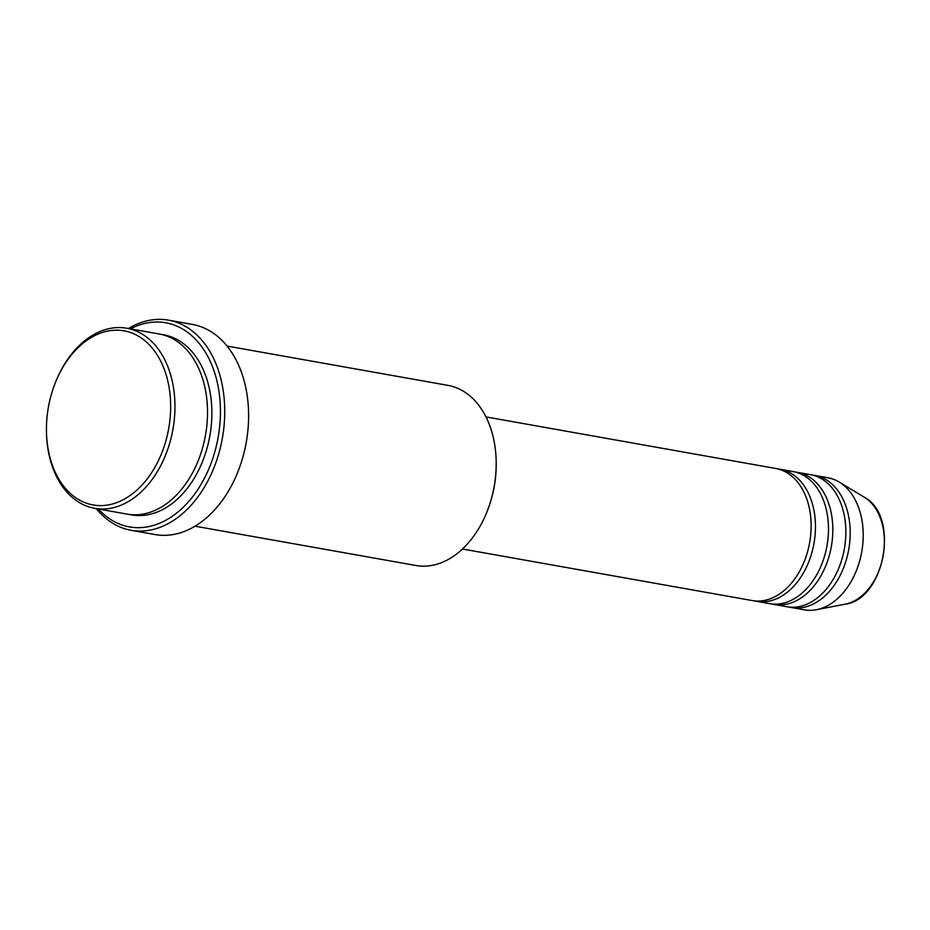 <?xml version="1.0" encoding="UTF-8"?>
<svg xmlns="http://www.w3.org/2000/svg" width="930" height="930" viewBox="0 0 930 930"><rect width="100%" height="100%" fill="white"/><g stroke="black" fill="none" stroke-linecap="round" stroke-linejoin="round"><path stroke-width="1.4" d="M462.489 549.014L752.254 600.571A67.088 46.349 -79.9 0 0 807.449 552.153A67.088 46.349 -79.9 0 0 788.373 473.603A67.088 46.349 -79.9 0 0 775.76 468.488L485.995 416.919M754.439 600.885A67.088 46.349 -79.9 0 0 756.602 601.35A67.088 46.349 -79.9 0 0 811.785 552.92A67.088 46.349 -79.9 0 0 792.72 474.37A67.088 46.349 -79.9 0 0 780.107 469.255A67.088 46.349 -79.9 0 0 777.922 468.941M756.602 601.35L769.621 603.663A67.088 46.349 -79.9 0 0 824.805 555.245A67.088 46.349 -79.9 0 0 805.74 476.695A67.088 46.349 -79.9 0 0 793.127 471.568L780.107 469.255M771.807 603.977A67.088 46.349 -79.9 0 0 773.958 604.442A67.088 46.349 -79.9 0 0 829.153 556.012A67.088 46.349 -79.9 0 0 810.077 477.462A67.088 46.349 -79.9 0 0 797.463 472.347A67.088 46.349 -79.9 0 0 795.278 472.033M773.958 604.442L786.978 606.755A67.088 46.349 -79.9 0 0 842.173 558.337A67.088 46.349 -79.9 0 0 823.108 479.775A67.088 46.349 -79.9 0 0 810.483 474.66L797.463 472.347M789.163 607.069A67.088 46.349 -79.9 0 0 791.325 607.523A67.088 46.349 -79.9 0 0 846.521 559.104A67.088 46.349 -79.9 0 0 827.444 480.554A67.088 46.349 -79.9 0 0 814.831 475.439A67.088 46.349 -79.9 0 0 812.646 475.125M140.663 337.578A88.431 61.089 -79.9 0 0 55.626 382.021A88.431 61.089 -79.9 0 0 46.5 433.31A88.431 61.089 -79.9 0 0 76.423 498.201A88.431 61.089 -79.9 0 0 161.704 453.166A88.431 61.089 -79.9 0 0 140.663 337.578M55.626 382.021L55.974 381.161A91.477 63.205 100.1 0 1 126.736 328.22A91.477 63.205 100.1 0 1 143.941 335.195A91.477 63.205 100.1 0 1 169.946 442.308A91.477 63.205 100.1 0 1 94.686 508.338A91.477 63.205 100.1 0 1 77.481 501.363A91.477 63.205 100.1 0 1 46.535 434.229L46.5 433.31M195.021 526.194L415.908 565.498A91.477 63.205 -79.9 0 0 486.681 512.546A91.477 63.205 -79.9 0 0 496.12 459.49A91.477 63.205 -79.9 0 0 465.163 392.355A91.477 63.205 -79.9 0 0 447.958 385.38L227.071 346.065M98.394 509.001A103.672 71.622 -79.9 0 0 109.949 518.998A103.672 71.622 -79.9 0 0 209.936 466.197A103.672 71.622 -79.9 0 0 185.268 330.685A103.672 71.622 -79.9 0 0 130.456 328.871M128.421 328.511A106.729 73.737 100.1 0 1 168.481 320.152A106.729 73.737 100.1 0 1 188.546 328.302A106.729 73.737 100.1 0 1 218.887 453.27A106.729 73.737 100.1 0 1 131.084 530.298A106.729 73.737 100.1 0 1 111.007 522.16A106.729 73.737 100.1 0 1 96.36 508.64M94.686 508.338L127.247 514.139A91.477 63.205 -79.9 0 0 202.507 448.109A91.477 63.205 -79.9 0 0 176.502 340.985A91.477 63.205 -79.9 0 0 159.297 334.01L126.736 328.22M131.084 530.298L154.961 534.552A106.729 73.737 -79.9 0 0 242.765 457.514A106.729 73.737 -79.9 0 0 212.424 332.545A106.729 73.737 -79.9 0 0 192.347 324.407L168.481 320.152M791.325 607.523L804.345 609.848A67.088 46.349 -79.9 0 0 816.424 609.72A67.088 46.349 -79.9 0 0 861.529 552.99A67.088 46.349 -79.9 0 0 840.464 482.868A67.088 46.349 -79.9 0 0 839.139 482.031A67.088 46.349 -79.9 0 0 827.851 477.753L814.831 475.439M496.12 459.49L496.143 460.408A88.431 61.089 100.1 0 1 487.018 511.698L486.681 512.546M865.307 497.829A56.253 38.862 -79.9 0 0 864.202 497.132L865.365 497.864C899.833 517.557 884.337 599.362 845.149 604.198A56.253 38.862 -79.9 0 0 882.977 556.628A56.253 38.862 -79.9 0 0 865.307 497.829M161.46 334.451A91.477 63.205 100.1 0 1 180.839 341.763A91.477 63.205 100.1 0 1 206.402 450.399A91.477 63.205 100.1 0 1 129.421 514.464M864.202 497.132L839.139 482.031M845.149 604.198L816.424 609.72"/></g></svg>

